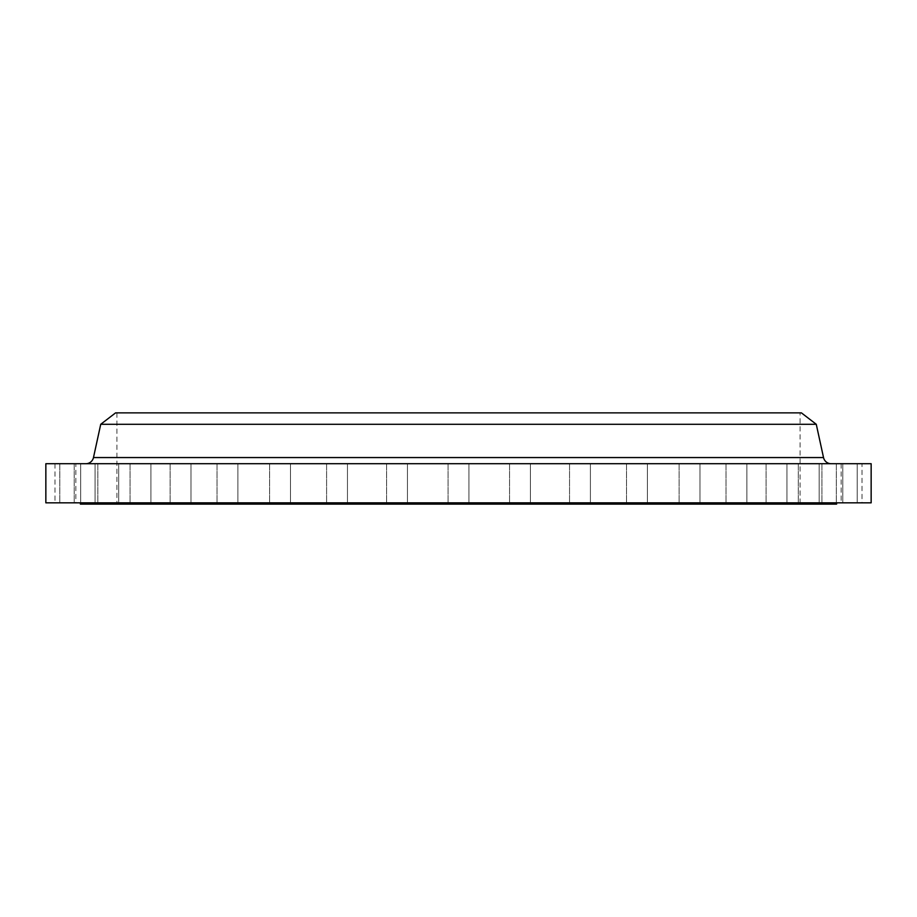 <?xml version="1.0" encoding="UTF-8"?>
<svg xmlns="http://www.w3.org/2000/svg" width="917" height="917" viewBox="0 0 917 917"><rect width="100%" height="100%" fill="white"/><g stroke="black" fill="none" stroke-linecap="round" stroke-linejoin="round"><path stroke-width="0.69" stroke-dasharray="4.58 3.44" d="M118.683 463.715L118.683 502.825L97.821 502.825L118.683 502.825L97.821 502.825L118.683 502.825L118.683 463.715L97.821 463.715L97.821 502.825L97.821 463.715L118.683 463.715M95.081 463.715L95.081 502.825L74.22 502.825L95.081 502.825L74.22 502.825L95.081 502.825L95.081 463.715L74.22 463.715L74.22 502.825L74.22 463.715L95.081 463.715M80.673 463.715L80.673 502.825L59.811 502.825L80.673 502.825L59.811 502.825L80.673 502.825L80.673 463.715L59.811 463.715L59.811 502.825L59.811 463.715L80.673 463.715M75.836 463.715L54.974 463.715L75.836 463.715L75.836 502.825L54.974 502.825L75.836 502.825M54.974 463.715L54.974 502.825M150.915 463.715L150.915 502.825L130.054 502.825L150.915 502.825L130.054 502.825L150.915 502.825L150.915 463.715L130.054 463.715L130.054 502.825L130.054 463.715L150.915 463.715M190.977 463.715L190.977 502.825L170.115 502.825L190.977 502.825L170.115 502.825L190.977 502.825L190.977 463.715L170.115 463.715L170.115 502.825L170.115 463.715L190.977 463.715M237.881 463.715L237.881 502.825L217.02 502.825L237.881 502.825L217.02 502.825L237.881 502.825L237.881 463.715L217.02 463.715L217.02 502.825L217.02 463.715L237.881 463.715M290.471 463.715L290.471 502.825L269.609 502.825L290.471 502.825L269.609 502.825L290.471 502.825L290.471 463.715L269.609 463.715L269.609 502.825L269.609 463.715L290.471 463.715M347.463 463.715L347.463 502.825L326.601 502.825L347.463 502.825L326.601 502.825L347.463 502.825L347.463 463.715L326.601 463.715L326.601 502.825L326.601 463.715L347.463 463.715M407.435 463.715L407.435 502.825L386.573 502.825L407.435 502.825L386.573 502.825L407.435 502.825L407.435 463.715L386.573 463.715L386.573 502.825L386.573 463.715L407.435 463.715M468.931 463.715L468.931 502.825L448.069 502.825L468.931 502.825L448.069 502.825L468.931 502.825L468.931 463.715L448.069 463.715L448.069 502.825L448.069 463.715L468.931 463.715M530.427 463.715L530.427 502.825L509.565 502.825L530.427 502.825L509.565 502.825L530.427 502.825L530.427 463.715L509.565 463.715L509.565 502.825L509.565 463.715L530.427 463.715M590.399 463.715L590.399 502.825L569.537 502.825L590.399 502.825L569.537 502.825L590.399 502.825L590.399 463.715L569.537 463.715L569.537 502.825L569.537 463.715L590.399 463.715M647.391 463.715L647.391 502.825L626.529 502.825L647.391 502.825L626.529 502.825L647.391 502.825L647.391 463.715L626.529 463.715L626.529 502.825L626.529 463.715L647.391 463.715M699.98 463.715L699.98 502.825L679.119 502.825L699.98 502.825L679.119 502.825L699.98 502.825L699.98 463.715L679.119 463.715L679.119 502.825L679.119 463.715L699.98 463.715M746.885 463.715L746.885 502.825L726.023 502.825L746.885 502.825L726.023 502.825L746.885 502.825L746.885 463.715L726.023 463.715L726.023 502.825L726.023 463.715L746.885 463.715M786.946 463.715L786.946 502.825L766.085 502.825L786.946 502.825L766.085 502.825L786.946 502.825L786.946 463.715L766.085 463.715L766.085 502.825L766.085 463.715L786.946 463.715M819.179 463.715L819.179 502.825L798.317 502.825L819.179 502.825L798.317 502.825L819.179 502.825L819.179 463.715L798.317 463.715L798.317 502.825L798.317 463.715L819.179 463.715M842.78 463.715L842.78 502.825L821.919 502.825L842.78 502.825L821.919 502.825L842.78 502.825L842.78 463.715L821.919 463.715L821.919 502.825L821.919 463.715L842.78 463.715M857.189 463.715L857.189 502.825L836.327 502.825L857.189 502.825L836.327 502.825L857.189 502.825L857.189 463.715L836.327 463.715L836.327 502.825L836.327 463.715L857.189 463.715M862.026 463.715L841.164 463.715L862.026 463.715L862.026 502.825L841.164 502.825L862.026 502.825M841.164 463.715L841.164 502.825M85.831 463.715L831.169 463.715L85.831 463.715M836.602 502.825L80.398 502.825L836.602 502.825M800.094 412.868L116.906 412.868L800.094 412.868L800.094 504.132L116.906 504.132L800.094 504.132M116.906 412.868L116.906 504.132M45.85 463.715L871.15 463.715M45.85 502.825L871.15 502.825M100.732 424.284L816.268 424.284M115.599 412.868L801.401 412.868M80.398 504.132L836.602 504.132M823.523 457.56L93.477 457.56"/><path stroke-width="1.38" d="M831.169 463.715A7.817 7.817 0 0 1 823.523 457.56L816.268 424.284L100.732 424.284L93.477 457.56L823.523 457.56M85.831 463.715A7.817 7.817 0 0 0 93.477 457.56M80.398 502.825L80.398 504.132L836.602 504.132L836.602 502.825M816.268 424.284L801.401 412.868L115.599 412.868L100.732 424.284M871.15 463.715L45.85 463.715L45.85 502.825L871.15 502.825L871.15 463.715"/></g></svg>
